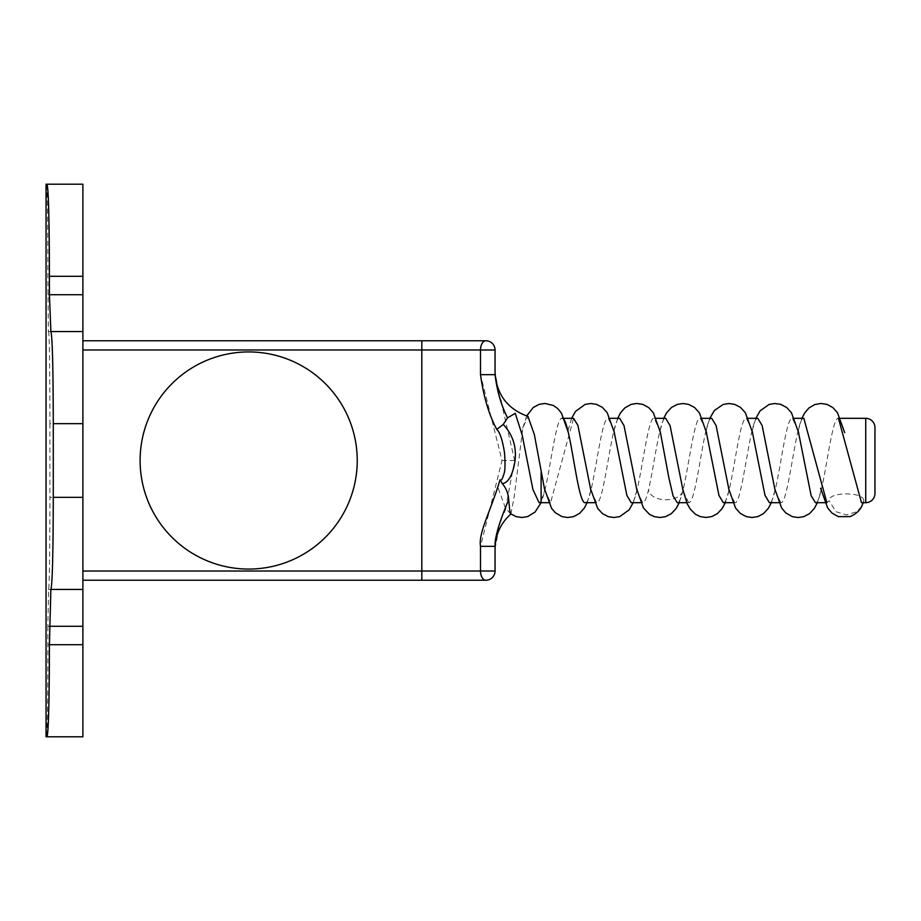 <?xml version="1.0" encoding="UTF-8"?>
<svg xmlns="http://www.w3.org/2000/svg" width="921" height="921" viewBox="0 0 921 921"><rect width="100%" height="100%" fill="white"/><g stroke="black" fill="none" stroke-linecap="round" stroke-linejoin="round"><path stroke-width="0.69" stroke-dasharray="4.61 3.45" d="M485.851 340.77A9.21 9.21 0 0 1 495.061 349.98L480.509 349.98A9.21 5.33 90 0 1 485.851 340.77L421.818 340.77L421.818 571.02L82.89 571.02L82.89 580.23L82.89 340.77L82.89 571.02M485.851 580.23A9.21 5.33 90 0 1 480.509 571.02L495.061 571.02A9.21 9.21 0 0 1 485.851 580.23L421.818 580.23L421.818 571.02L480.509 571.02L480.509 546.337L502.037 460.5L480.509 374.663L480.509 349.98L82.89 349.98M510.879 513.987L514.183 496.764L522.852 427.851L527.952 416.407M544.633 489.592L550.562 502.682L573.587 418.318M590.971 490.778L596.612 502.682C604.234 505.537 612.108 415.083 619.637 418.318M636.987 490.64L642.662 502.682C644.642 502.498 646.611 498.169 648.58 489.696C654.278 465.093 660.184 415.659 665.687 418.318M705.774 429.554L700.305 418.318C694.791 415.659 688.885 465.093 683.186 489.696C681.344 503.073 650.422 503.073 648.58 489.696M683.186 489.696C681.218 498.169 679.249 502.498 677.28 502.682M660.334 432.018L654.255 418.318C646.715 415.083 638.852 505.537 631.23 502.682M613.754 429.842L608.205 418.318C600.434 416.223 592.79 505.56 585.18 502.682M564.101 418.318L562.155 418.318C555.156 415.647 548.237 490.479 541.111 501.151L539.119 502.728M495.061 548.732L499.953 522.656M501.047 519.766L503.994 512.421M505.583 508.404L514.632 460.5L501.082 401.326M495.061 546.337L480.509 546.337M82.89 276.3L82.89 184.2L46.568 184.2C47.351 188.863 47.788 219.566 47.846 276.3L48.364 331.56L82.89 331.56L82.89 276.3L47.846 276.3M48.364 331.56L48.617 331.56C49.412 336.223 49.838 366.926 49.907 423.66L82.89 423.66L82.89 331.56L50.39 331.56M82.89 423.66L82.89 497.34L49.907 497.34C49.838 554.074 49.412 584.777 48.617 589.44L47.846 626.28L82.89 626.28L82.89 497.34M47.846 626.28L47.846 644.7C47.788 701.434 47.351 732.137 46.568 736.8L82.89 736.8L82.89 626.28M50.39 589.44L48.617 589.44M49.907 423.66L49.907 497.34M48.617 331.56L82.89 331.56M48.364 589.44L82.89 589.44M248.67 351.937A108.563 108.563 0 0 1 357.233 460.5A108.563 108.563 0 0 1 248.67 569.063A108.563 108.563 0 0 1 140.107 460.5A108.563 108.563 0 0 1 248.67 351.937A108.563 108.563 0 0 1 357.233 460.5A108.563 108.563 0 0 1 248.67 569.063A108.563 108.563 0 0 1 140.107 460.5A108.563 108.563 0 0 1 248.67 351.937A108.563 108.563 0 0 1 357.233 460.5A108.563 108.563 0 0 1 248.67 569.063A108.563 108.563 0 0 1 140.107 460.5A108.563 108.563 0 0 1 248.67 351.937M499.976 398.413L495.061 372.268M594.667 502.682L596.612 502.682M608.205 418.318L610.163 418.318M640.717 502.682L642.662 502.682M654.255 418.318L656.201 418.318M686.755 502.682L688.712 502.682C696.725 503.891 703.897 416.327 711.737 418.318M700.305 418.318L702.263 418.318M732.817 502.682L734.762 502.682C742.326 505.848 750.166 415.486 757.787 418.318M751.962 430.084L746.355 418.318C738.504 416.327 731.332 503.891 723.33 502.682M746.355 418.318L748.313 418.318M778.878 502.682L780.812 502.682C788.572 504.869 796.228 415.498 803.837 418.318M798.162 430.694L792.405 418.318C784.784 415.486 776.933 505.848 769.38 502.682M792.405 418.318L794.351 418.318M824.928 502.682L826.862 502.682L829.096 500.748C827.979 491.722 864.451 491.503 863.702 500.748L861.48 502.682M840.389 418.318L838.455 418.318C830.834 415.498 823.178 504.869 815.43 502.682M683.209 491.33L688.712 502.682M729.363 491.722L734.762 502.682M775.194 490.881L780.812 502.682M861.549 506.562L856.783 511.708L846.387 514.931L836.015 511.731L829.096 500.748M863.265 502.682L863.702 500.748M874.95 493.472L874.95 427.528M514.632 460.5L502.037 460.5M47.846 294.72L82.89 294.72M47.846 644.7L82.89 644.7M545.37 488.28L541.111 501.151M495.061 374.663L480.509 374.663M865.74 502.682L865.74 418.318M498.296 488.349L505.56 508.369L510.545 513.745M526.651 415.993L521.482 431.937M587.126 502.682L591.397 488.372M571.63 418.318L567.359 432.697M617.703 418.318L613.421 432.617M633.176 502.682L637.47 488.28M679.238 502.682L683.163 489.811M550.562 502.682L548.617 502.682M663.73 418.318L659.471 432.674M725.288 502.682L729.559 488.326M709.78 418.318L705.509 432.732M771.326 502.682L775.597 488.372M755.842 418.318L751.548 432.755M817.364 502.682L821.647 488.383M801.903 418.318L797.598 432.72"/><path stroke-width="1.38" d="M82.89 340.77L485.862 340.77A9.21 9.21 0 0 0 485.851 340.77A9.21 5.33 90 0 0 480.509 349.98L480.509 374.663C483.548 396.675 488.959 414.911 496.741 429.359C499.873 432.145 502.475 439.962 504.524 452.81C505.295 463.793 505.145 470.7 504.063 473.544C502.371 479.323 501.036 481.407 500.034 479.76C491.1 510.338 478.16 532.937 480.509 546.337L495.061 546.337C494.6 537.979 499.159 522.414 508.726 499.608L509.75 510.787L511.028 513.86C500.644 523.163 495.325 534.79 495.061 548.732L495.061 571.02L82.89 571.02M480.509 546.337L480.509 571.02A9.21 5.33 90 0 0 485.851 580.23L421.818 580.23L421.818 349.98L495.061 349.98L495.061 374.663L480.509 374.663M485.851 580.23A9.21 9.21 0 0 0 495.061 571.02L495.061 546.337M500.034 479.76L502.336 483.652C506.113 488.13 508.242 493.449 508.726 499.608M502.336 483.652C508.173 482.708 512.306 475.754 514.724 462.791C517.049 447.871 513.216 435.092 503.223 424.477L496.741 429.359M485.862 340.77A9.21 9.21 0 0 1 495.061 349.98L495.061 372.268C496.315 394.223 507.287 408.936 527.952 416.396L534.341 434.516L544.633 489.592M564.101 418.318L573.587 418.318L577.904 425.41L590.971 490.778M610.163 418.318L619.637 418.318L624.012 425.594L636.987 490.64M686.755 502.682L677.28 502.682L673.067 495.889L668.819 477.585L660.334 432.018M640.717 502.682L631.23 502.682L626.856 495.383L613.754 429.842M594.667 502.682L585.18 502.682C577.283 504.478 570.122 416.925 562.155 418.318M541.111 472.162L541.111 502.682L539.119 502.728L532.925 489.512L522.161 434.919L515.253 413.322L507.54 417.869L503.223 424.477M499.953 522.656L501.047 519.766M503.994 512.421L505.583 508.404M49.423 294.72L49.423 276.3C49.308 219.566 48.502 188.863 47.017 184.2L46.05 184.2L46.05 736.8L82.89 736.8L82.89 423.66L53.28 423.66C53.165 366.926 52.359 336.223 50.874 331.56L49.423 294.72L82.89 294.72L82.89 423.66M47.017 184.2L82.89 184.2L82.89 294.72M47.017 736.8C48.502 732.137 49.308 701.434 49.423 644.7L50.874 589.44C52.359 584.777 53.165 554.074 53.28 497.34L53.28 423.66M50.874 589.44L82.89 589.44M82.89 331.56L50.874 331.56M248.67 351.937A108.563 108.563 0 0 1 357.233 460.5A108.563 108.563 0 0 1 248.67 569.063A108.563 108.563 0 0 1 140.107 460.5A108.563 108.563 0 0 1 248.67 351.937M495.061 374.663C497.006 390.849 501.162 405.24 507.54 417.869M501.082 401.326L499.976 398.413M656.201 418.318L665.687 418.318L670.074 425.64L683.209 491.33M702.263 418.318L711.737 418.318L716.124 425.64L729.363 491.722M705.774 429.554L718.956 495.394L723.33 502.682L732.817 502.682M748.313 418.318L757.787 418.318L762.151 425.56L775.194 490.881M751.962 430.084L764.983 495.314L769.38 502.682L778.878 502.682M794.351 418.318L803.837 418.318L826.862 502.682M838.455 418.318L861.48 502.682L865.74 502.682A9.21 9.21 0 0 0 874.95 493.472L874.95 427.528A9.21 9.21 0 0 0 865.74 418.318L865.74 502.682M798.162 430.694L811.148 495.705L815.43 502.682L824.928 502.682M840.389 418.318L865.74 418.318M861.549 506.562L863.265 502.682M421.818 340.77L421.818 349.98L82.89 349.98M49.423 626.28L82.89 626.28M82.89 644.7L49.423 644.7M53.28 497.34L82.89 497.34M49.423 276.3L82.89 276.3M510.545 513.745L516.209 516.658L521.908 517.498L527.606 516.612L535.032 512.088L541.088 502.682L548.617 502.682M568.384 432.663L561.453 413.138L557.7 408.544L553.44 405.505L545.059 403.467L539.107 404.354L533.178 407.543L526.651 415.993M521.482 431.937L521.332 432.605M544.334 488.314L551.506 508.242L555.282 512.698L562.04 516.623L567.739 517.521L573.691 516.612L579.608 513.388L584.282 508.15L587.126 502.682M614.434 432.686L607.192 412.666L602.288 407.335L596.555 404.354L590.845 403.513L585.146 404.388L575.498 411.399L571.63 418.318M660.472 432.628L653.369 412.861L648.718 407.612L642.812 404.377L636.872 403.467L631.196 404.342L624.841 407.888L620.42 413.022L617.703 418.318M590.396 488.372L597.66 508.369L602.576 513.699L608.309 516.669L614.019 517.51L619.706 516.623L629.124 509.877L633.176 502.682M636.434 488.291L643.399 507.92L649.547 514.39L654.129 516.6L659.827 517.498L665.538 516.681L671.271 513.722L676.198 508.427L679.238 502.682M421.818 580.23L82.89 580.23M706.534 432.697L699.453 412.907L694.584 407.496L688.62 404.365L682.91 403.536L677.465 404.342L671.49 407.45L666.597 412.838L663.73 418.318M682.484 488.291L687.216 503.752L690.266 509.117L695.493 514.275L700.317 516.612L706.027 517.464L711.737 516.6L717.459 513.596L722.363 508.242L725.288 502.682M752.572 432.651L745.342 412.689L740.426 407.347L734.682 404.377L728.972 403.525L723.273 404.4L714.42 410.444L709.78 418.318M728.523 488.245L735.557 508.024L740.392 513.446L746.321 516.623L752.02 517.487L757.73 516.635L763.463 513.642L768.379 508.288L771.326 502.682M798.622 432.617L791.461 412.804L786.776 407.577L780.835 404.377L774.883 403.502L769.185 404.411L760.193 410.743L755.842 418.318M774.573 488.257L781.641 508.058L785.82 512.951L792.382 516.658L798.07 517.521L803.768 516.669L809.49 513.676L814.394 508.334L817.364 502.682M844.684 432.64L837.5 412.781L832.837 407.566L826.92 404.365L820.968 403.467L814.786 404.549L808.96 407.945L804.574 413.103L801.903 418.318M820.634 488.326L827.668 508.001L832.089 513.124L838.432 516.658L850.06 516.612C856.081 514.022 860.099 510.315 862.125 505.491"/></g></svg>
